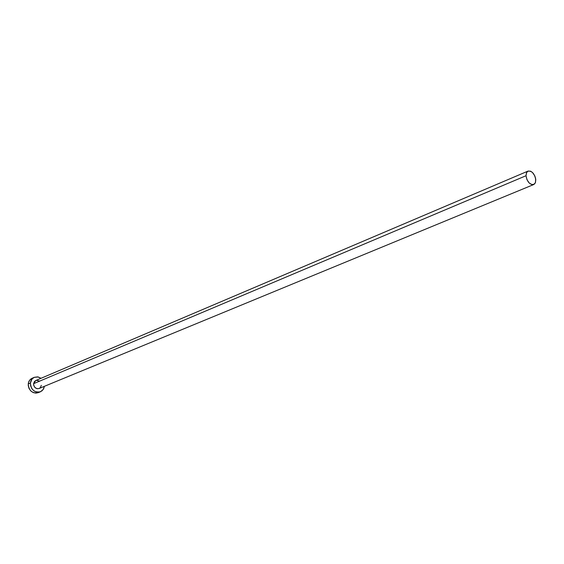 <?xml version="1.0" encoding="UTF-8"?>
<svg xmlns="http://www.w3.org/2000/svg" width="564" height="564" viewBox="0 0 564 564"><rect width="100%" height="100%" fill="white"/><g stroke="black" fill="none" stroke-linecap="round" stroke-linejoin="round"><path stroke-width="0.85" d="M528.052 171.082L35.758 380.538L33.579 383.696L526.008 175.735L526.473 172.767L528.066 171.082C532.049 170.821 534.623 173.747 535.786 179.86L535.321 182.856L533.706 184.548C529.73 184.781 527.164 181.841 526.008 175.735L33.579 383.696L34.453 381.518L35.765 380.538M34.319 377.316L32.162 378.247C29.899 379.318 28.588 381.215 28.235 383.943L30.407 383.026C30.759 380.284 32.063 378.381 34.334 377.309L37.725 376.879L41.045 378.289L38.162 376.956L34.143 377.394L32 379.064L30.407 383.026L28.235 383.943C28.856 390.732 32.176 393.644 38.204 392.678L40.396 391.79C34.355 392.748 31.027 389.83 30.407 383.026L30.66 386.044L31.958 388.836L34.087 390.965L36.73 392.1L39.473 392.079L41.898 390.908L43.639 388.772L44.401 386.312L43.083 389.668L40.396 391.79M41.299 385.325L40.432 387.503L39.261 388.427M39.106 388.497L37.055 388.681L34.968 387.531L33.72 385.353L33.579 383.696C33.925 387.447 35.765 389.047 39.092 388.504L533.706 184.548M36.336 380.355L39.283 380.982M31.972 378.324L29.836 379.995L28.517 382.498L28.228 385.452L29.018 388.406L30.759 390.908L33.191 392.565L35.927 393.129L38.232 392.671M526.008 175.735L527.016 179.775L529.335 183.152L532.19 184.71L534.601 183.942L535.546 182.235L535.631 178.527L534.785 175.841L532.479 172.485L530.59 171.188L527.925 171.146L526.656 172.401L526.008 175.735"/></g></svg>
